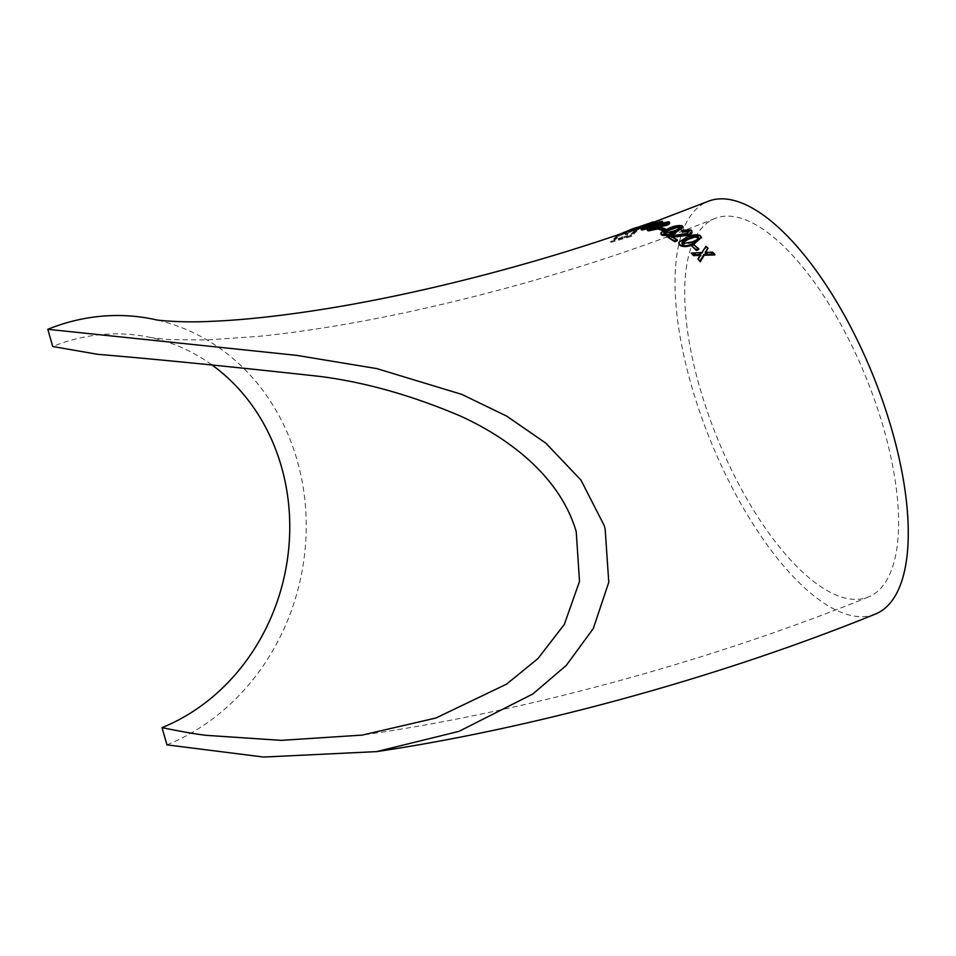 <?xml version="1.0" encoding="UTF-8"?>
<svg xmlns="http://www.w3.org/2000/svg" width="956" height="956" viewBox="0 0 956 956"><rect width="100%" height="100%" fill="white"/><g stroke="black" fill="none" stroke-linecap="round" stroke-linejoin="round"><path stroke-width="0.72" stroke-dasharray="4.78 3.58" d="M875.326 614.087A222.664 87.57 67.9 0 1 851.222 615.521A222.664 87.57 67.9 0 1 700.174 413.171A222.664 87.57 67.9 0 1 707.954 201.405M166.953 744.855A222.664 197.617 102.5 0 0 306.135 519.275A222.664 197.617 102.5 0 0 155.434 319.663A222.664 197.617 102.5 0 0 155.422 319.663M700.127 255.371L700.915 255.348L698.191 259.841M708.193 248.942L706.173 247.246L702.146 253.4L691.511 253.961M714.897 254.941L712.817 253.017L705.42 253.256L706.245 251.954M698.8 249.397L694.008 245.62L691.714 246.684M701.346 237.399L700.449 236.467C696.327 235.009 691.642 235.654 686.396 238.414L679.417 242.872L679.107 243.864M665.519 229.703L661.456 228.46L659.126 229.416M669.714 223.107L660.823 224.278L658.361 226.082L651.251 227.863C647.487 229.404 646.543 230.408 648.395 230.874M658.935 228.723L660.309 227.97M662.651 222.139L641.954 227.994M647.594 228.018L651.335 226.548M643.89 227.922L646.292 227.946L641.357 229.858M637.425 228.126L631.689 230.121L637.425 228.126L637.21 227.349M639.576 227.504C643.053 226.297 643.866 226.19 642.026 227.205L638.895 229.321L618.293 235.989L639.576 227.504L639.325 226.644C642.802 225.437 643.627 225.329 641.775 226.345L638.656 228.46L619.177 234.399M642.97 226.524L642.026 227.205L641.775 226.345L642.719 225.664L642.97 226.524M630.363 229.703L633.661 228.723L633.852 229.655L633.601 228.795L639.325 226.644M637.126 230.731L631.677 236.287L610.896 242.358L616.692 237.124L619.082 236.383L614.385 240.53L621.579 238.426L625.714 234.555L628.092 233.802L623.969 237.721L630.351 235.785L634.748 231.507L637.126 230.731L636.887 229.87L631.438 235.427L610.657 241.498L616.441 236.263L618.831 235.523L614.134 239.669L621.328 237.566L625.463 233.694L627.853 232.941L623.73 236.861L630.1 234.925L634.509 230.647L636.887 229.87M641.882 227.755L651.705 224.015M654.215 222.724L632.884 230.348M683.193 227.397L682.249 226.548C678.306 225.986 673.717 226.954 668.471 229.452L661.325 233.336L660.955 234.363M688.643 231.687L687.579 234.328L667.049 237.387M692.18 231.926L690.985 230.707L681.58 231.209M677.398 240.613L671.554 237.255L672.63 237.124M846.287 598.313A204.226 80.316 67.9 0 1 707.751 412.729A204.226 80.316 67.9 0 1 714.885 218.494A204.226 80.316 67.9 0 1 866.076 377.56A204.226 80.316 67.9 0 1 868.395 596.998A204.226 80.316 67.9 0 1 846.287 598.313M211.611 364.69A204.226 181.246 102.5 0 0 151.454 337.671A204.226 181.246 102.5 0 0 52.735 346.514M631.677 236.287L631.438 235.427M610.896 242.358L610.657 241.498M616.692 237.124L616.441 236.263M619.082 236.383L618.831 235.523M614.385 240.53L614.134 239.669M621.579 238.426L621.328 237.566M625.714 234.555L625.463 233.694M628.092 233.802L627.853 232.941M623.969 237.721L623.73 236.861M630.351 235.785L630.1 234.925M634.748 231.507L634.509 230.647M634.139 228.759L631.115 230.516L640.006 226.727L639.301 228.233L639.05 227.373C640.628 226.548 640.221 226.536 637.843 227.337L634.139 228.759L634.39 229.619L633.111 230.288L632.86 229.428M624.471 232.009L621.615 233.611L628.749 231.292L631.474 229.583L630.864 231.005L630.613 230.145C632.143 229.38 631.653 229.404 629.156 230.253L624.471 232.009L623.886 233.288L623.635 232.428M638.895 229.321L638.656 228.46M618.293 235.989L618.042 235.128M633.111 230.288L631.366 231.376L631.115 230.516M631.366 231.376L637.688 229.273L637.449 228.412M637.688 229.273L639.301 228.233C640.879 227.409 640.472 227.397 638.082 228.197L637.843 227.337M638.082 228.197L634.39 229.619M623.886 233.288L621.854 234.471L621.615 233.611M621.854 234.471L628.988 232.153L628.749 231.292M628.988 232.153L630.864 231.005C632.394 230.241 631.904 230.276 629.395 231.113L629.156 230.253M629.395 231.113L624.722 232.87M635.358 227.851L631.45 229.261M634.055 229.297L633.804 228.436M635.071 228.974L634.856 228.221M653.522 222.736L653.271 221.876M640.185 227.229L639.946 226.369M632.729 230.014L632.49 229.153M651.263 222.736L651.514 223.596L635.238 229.488L651.155 223.62L650.964 222.963M645.049 226.285L644.798 225.425M634.653 228.627L634.904 229.5L634.987 228.627M661.755 222.115L661.504 221.254M644.559 227.014L644.32 226.154M646.292 227.946L646.041 227.086M650.188 227.002L649.937 226.142M646.113 226.942L656.186 224.11L648.885 226.942L646.113 226.942L645.874 226.082M656.186 224.11L655.947 223.25M648.885 226.942L648.646 226.082M668.83 222.652L668.579 221.792M660.823 224.278L660.572 223.417M651.251 227.863L651 227.002M661.146 226.584L660.895 225.724M664.994 224.194L665.245 225.054L667.001 223.835L666.762 222.975M665.245 225.054L660.835 225.879L660.584 225.019M660.835 225.879L660.847 225.054M658.481 226.811L659.054 227.122L658.803 226.261M658.457 226.811L656.605 228.819L656.366 227.958M656.605 228.819L650.737 229.942L650.486 229.082L650.737 229.942M661.456 228.46L661.205 227.6M682.249 226.548L681.998 225.688M668.471 229.452L668.22 228.592M661.325 233.336L661.074 232.475M679.919 227.516C680.469 228.831 678.581 230.265 674.267 231.806L674.028 230.946M674.267 231.806L664.229 234.208L663.99 233.348M664.229 234.208L663.882 233.288M671.554 237.255L671.303 236.395M690.985 230.707L690.746 229.846M687.579 234.328L687.328 233.467M677.398 235.594L677.159 234.734M668.985 236.682L668.746 235.821M700.449 236.467L700.198 235.606M686.396 238.414L686.145 237.554M679.417 242.872L679.166 242.011M698.131 237.494C698.908 239.394 697.115 241.127 692.742 242.693L692.503 241.832M692.742 242.693L682.56 244.569L682.309 243.708M682.56 244.569L682.01 243.445M694.008 245.62L693.769 244.76M712.817 253.017L712.578 252.157M707.464 253.185L707.225 252.324M705.42 253.256L705.181 252.396M706.173 247.246L705.934 246.385M702.146 253.4L701.895 252.539M700.915 255.348L700.664 254.487M700.485 256.041L700.246 255.18M654.035 222.115L635.609 228.711M632.047 229.966L633.087 229.595M714.885 218.494C619.237 256.961 517.961 287.935 411.068 311.405C354.64 323.522 303.709 331.863 258.299 336.393L206.388 339.966L168.913 339.631L151.454 337.671M868.395 596.998C712.208 660.524 522.633 712.363 362.193 735.092M660.07 224.768L660.321 225.628M649.925 228.747L650.164 229.607M663.524 232.929L663.775 233.79M681.783 243.051L682.022 243.911"/><path stroke-width="1.43" d="M654.035 222.115L707.954 201.405A222.664 87.57 67.9 0 1 872.792 374.824A222.664 87.57 67.9 0 1 875.326 614.087C721.505 676.633 535.993 727.886 376.58 751.631M163.165 727.898L162.018 727.647L166.953 744.855L263.569 757.056L376.58 751.619L458.976 731.364L532.862 693.972L566.299 665.376L593.27 628.594L608.781 582.264L605.136 528.823L604.108 525.322L605.148 528.823M633.087 229.595C530.018 265.84 412.705 295.595 316.508 310.306C275.734 316.52 240.637 320.2 211.228 321.335C182.333 322.937 156.186 320.272 155.386 319.651L155.386 319.651A222.664 197.617 102.5 0 0 47.8 329.306L296.551 355.345L376.867 368.61L461.879 394.422L506.644 416.099L545.768 443.094L580.925 480.031L604.108 525.322M691.272 253.101L693.291 254.822L700.664 254.487L697.94 258.98L700.043 260.94L703.951 254.356L714.658 254.081L712.578 252.157L705.181 252.396L707.954 248.082L705.934 246.385L701.895 252.539L691.272 253.101L693.542 255.682L700.915 255.348M705.42 253.256L707.954 248.082M697.94 258.98L700.282 261.801L704.202 255.216L714.897 254.941L714.658 254.081M691.475 245.823L696.518 250.472L698.8 249.397L698.561 248.536L693.769 244.76L691.475 245.823L696.267 249.612L698.561 248.536M679.107 243.864L680.266 245.632C684.412 247.281 689.109 246.696 694.355 243.876L701.346 237.399M658.887 228.556L659.126 229.416L663.201 230.671L665.519 229.703L665.268 228.843L661.205 227.6L658.887 228.556L662.95 229.81L665.268 228.843M661.146 226.584L666.679 225.329C669.774 223.907 670.503 223.023 668.83 222.652M648.395 230.874L648.144 230.014L657.692 228.293L660.895 225.724L666.428 224.469C669.535 223.047 670.252 222.162 668.579 221.792L660.572 223.417L658.11 225.222L651 227.002C647.248 228.544 646.292 229.548 648.144 230.014L647.188 229.5L647.427 230.36L648.395 230.874L658.935 228.723M660.309 227.97L661.253 226.895L660.895 225.724M651.335 226.548L662.651 222.139L661.504 221.254L641.703 227.134L646.041 227.086L641.106 228.998L642.408 229.082L662.4 221.278M641.106 228.998L641.357 229.858L642.659 229.942L648.897 228.126M641.703 227.134L641.954 227.994L643.89 227.922M632.729 230.014L641.882 227.755M651.705 224.015L654.215 222.724L653.271 221.876L632.49 229.153L646.029 225.293L653.271 221.876M661.325 233.336L661.922 235.2C665.914 235.953 670.515 235.056 675.737 232.499L683.193 227.397L681.998 225.688C678.067 225.126 673.478 226.094 668.22 228.592L661.074 232.475L660.955 234.363M681.329 230.348L682.823 232.069L688.643 231.687L688.404 230.826L687.328 233.467L666.81 236.526L674.84 241.772L677.398 240.613L677.147 239.753L671.303 236.395L688.894 234.363L691.941 231.065L690.746 229.846L681.329 230.348L682.572 231.209L688.404 230.826L689.085 231.531M671.554 237.255L689.133 235.224L691.869 233.264L691.941 231.065M47.8 329.306L52.735 346.514L97.632 354.317C157.31 359.301 231.543 366.686 320.332 376.473C365.359 382.292 411.976 395.449 460.183 415.956C507.433 437.358 559.822 475.67 576.229 531.679L579.515 581.391L564.327 624.423L538.025 658.505L506.608 684.114L435.924 718.016L362.205 735.092L281.279 740.362L206.902 735.379C198.346 734.555 183.385 731.973 162.018 727.647A204.226 181.246 102.5 0 0 287.66 557.707A204.226 181.246 102.5 0 0 211.611 364.69M619.177 234.399L631.462 229.321M630.578 230.48L630.363 229.703M637.186 227.265L632.836 228.735L637.21 227.349M631.677 230.085L631.45 229.261L632.836 228.735M632.49 229.153L632.884 230.348M650.964 222.963L634.987 228.627L651.263 222.736M641.321 226.691L641.141 226.07M648.646 226.082L645.874 226.082L655.947 223.25L648.646 226.082M642.659 229.942L642.408 229.082M647.594 228.018L647.343 227.158M648.849 227.958L648.658 227.265M651.418 226.835L651.251 226.237M666.463 223.417L666.272 222.724L664.994 224.194L660.584 225.019L661.887 223.584L666.762 222.975M669.714 223.107L668.579 221.792M658.302 225.963L658.11 225.222M650.737 229.942L652.625 228.018L658.457 226.811L658.218 225.951L656.366 227.958L650.486 229.082L652.386 227.158L658.803 226.261M666.679 225.329L666.428 224.469M657.943 229.153L657.692 228.293M660.835 225.879L661.887 223.584M662.138 224.445L666.511 223.584M652.625 228.018L652.386 227.158M663.201 230.671L662.95 229.81M661.074 232.475L661.672 234.34C665.663 235.092 670.264 234.196 675.498 231.639L682.942 226.536M664.229 234.208C663.703 232.894 665.603 231.495 669.905 229.978L677.039 227.504L679.919 227.516L679.668 226.656C680.242 227.958 678.354 229.392 674.028 230.946L663.99 233.348C663.44 232.045 665.328 230.647 669.666 229.117L676.788 226.644L680.146 227.086M661.922 235.2L661.672 234.34M675.737 232.499L675.498 231.639M669.905 229.978L669.666 229.117M677.039 227.504L676.788 226.644M666.81 236.526L674.589 240.912L677.147 239.753M674.84 241.772L674.589 240.912M677.613 236.909L677.362 236.048M689.133 235.224L688.894 234.363M682.823 232.069L682.572 231.209M679.166 242.011L678.903 243.445L680.015 244.772C684.161 246.421 688.87 245.847 694.104 243.015L701.286 236.969L700.198 235.606C696.088 234.148 691.391 234.794 686.145 237.554L679.166 242.011M682.01 243.445L687.973 239.418L695.12 237.004L698.131 237.494L697.88 236.634C698.669 238.534 696.876 240.267 692.503 241.832L682.309 243.708C681.556 241.808 683.361 240.087 687.723 238.558L694.869 236.144L698.43 237.303M682.309 243.708L681.783 243.051M680.266 245.632L680.015 244.772M694.355 243.876L694.104 243.015M687.973 239.418L687.723 238.558M695.12 237.004L694.869 236.144M696.518 250.472L696.267 249.612M700.282 261.801L700.043 260.94M704.202 255.216L703.951 254.356M706.245 251.954L706.006 251.093M693.542 255.682L693.291 254.822M631.916 229.512L632.167 230.372M701.286 236.969L701.537 237.829M678.903 243.445L679.154 244.306"/></g></svg>
